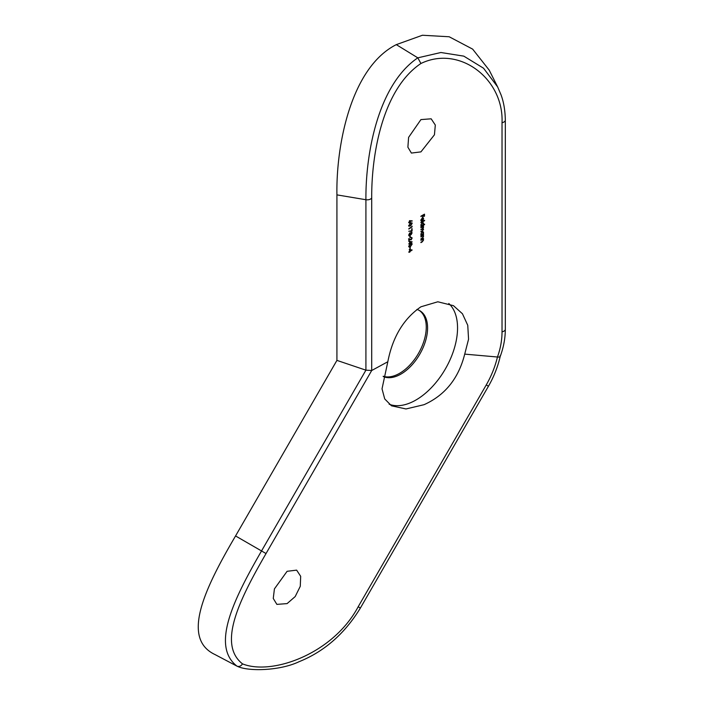 <?xml version="1.0" encoding="UTF-8"?>
<svg xmlns="http://www.w3.org/2000/svg" width="705" height="705" viewBox="0 0 705 705"><rect width="100%" height="100%" fill="white"/><g stroke="black" fill="none" stroke-linecap="round" stroke-linejoin="round"><path stroke-width="1.06" d="M287.102 571.306L296.638 570.134L300.683 576.311L300.268 586.313L295.192 596.571L287.102 603.603L276.871 604.379L273.258 598.448L274.421 588.886L287.102 571.306M420.929 119.594L431.169 118.81L435.311 125.058L434.439 134.796L420.929 151.883L411.394 153.064L407.887 147.195L408.6 137.369L420.929 119.594M419.114 310.332A37.665 21.749 -60 0 1 424.049 340.718A37.665 21.749 -60 0 1 399.629 373.306A37.665 21.749 -60 0 1 383.22 376.25M416.849 309.469A37.665 21.749 -60 0 1 419.792 310.702A37.665 21.749 -60 0 1 425.564 340.885A37.665 21.749 -60 0 1 400.96 374.073A37.665 21.749 -60 0 1 383.168 376.479M448.794 303.511A58.85 33.981 -60 0 1 453.315 351.504A58.85 33.981 -60 0 1 415.941 400.017A58.85 33.981 -60 0 1 389.134 404.203M387.82 361.744L382.022 388.843L384.727 398.942L391.504 405.816L405.974 408.953L424.031 404.696C445.049 395.249 458.611 378.391 464.718 354.121L497.466 357.012C500.497 348.534 502.022 340.136 502.03 331.826L502.03 122.696C503.916 78.881 459.413 44.812 420.929 63.494C382.26 89.359 371.385 155.391 371.711 197.938L371.711 370.504L387.82 361.744C392.632 336.981 403.674 318.669 420.929 306.798L437.823 301.784L453.456 305.67L462.445 313.76L467.759 325.313L468.561 339.202L464.718 354.121M410.239 247.129L410.239 248.698A199.621 115.25 0 0 0 409.913 248.918L409.913 247.358A199.621 115.25 180 0 1 410.239 247.129M410.451 243.86L412.169 244.08L410.451 246.627L408.75 246.38L410.451 243.86M411.887 243.419L412.169 244.08L411.5 243.692M409.041 247.05L408.75 246.38M408.838 238.704L411.165 239.471L411.835 238.14L411.077 237.338L412.169 237.938L411.191 239.815L409.164 239.348L409.164 241.242A199.621 115.25 0 0 0 408.838 241.471L408.838 238.704M411.077 237.338L411.667 237.647M411.835 238.14L411.077 237.7M410.239 235.867L410.239 237.426A199.621 115.25 0 0 0 409.913 237.655L409.913 236.087A199.621 115.25 180 0 1 410.239 235.867M410.046 232.932L410.636 233.276L411.323 232.218L412.169 232.853L409.772 235.814L409.103 235.963L408.75 235.126L409.746 233.073L410.636 233.276L409.746 233.073M409.023 235.919L408.75 235.126M410.654 234.183L411.315 234.571L410.416 234.324M409.067 222.886L409.737 223.274L408.75 222.674L409.737 220.771L412.169 220.806L410.671 221.009L409.737 223.274L408.75 222.674M423.256 227.442L422.022 227.177A199.621 115.25 0 0 0 420.929 227.803L420.929 227.433A199.621 115.25 180 0 1 423.529 225.961L423.529 226.331A199.621 115.25 0 0 0 423.079 226.587L423.573 227.327L422.947 228.631L423.573 229.363L422.33 231.073A199.621 115.25 0 0 0 420.929 231.875L420.929 231.504A199.621 115.25 180 0 1 422.339 230.702L423.256 229.477L421.934 229.257A199.621 115.25 0 0 0 420.929 229.839L420.929 229.469A199.621 115.25 180 0 1 422.251 228.72L423.256 227.442L422.348 226.552M423.256 229.477L423.018 228.975M422.665 228.464L423.176 229.134M421.202 225.882L420.885 225.054L422.233 222.727L423.167 222.648L423.573 223.538L423.026 225.045A199.621 115.25 180 0 1 424.595 224.181L424.595 224.543A199.621 115.25 0 0 0 420.929 226.605L420.929 226.235A199.621 115.25 180 0 1 421.379 225.979L421.264 225.917M422.656 217.166L422.656 215.554A199.621 115.25 0 0 0 420.929 216.532L420.929 216.171A199.621 115.25 180 0 1 424.498 214.161L424.498 216.144A199.621 115.25 0 0 0 424.128 216.347L424.128 214.734A199.621 115.25 0 0 0 423.026 215.342L423.026 216.964A199.621 115.25 0 0 0 422.656 217.166M421.017 220.824L421.599 221.159L420.885 220.198L422.216 217.942L423.088 217.792L423.573 218.682L423.062 220.163L422.154 221L422.154 218.338L421.255 221.07M420.92 219.801L421.749 220.753M424.595 220.321L424.595 220.683A199.621 115.25 0 0 0 420.929 222.745L420.929 222.375A199.621 115.25 180 0 1 424.595 220.321M421.202 235.003L420.885 234.175L422.233 231.857L423.167 231.778L423.573 232.668L423.044 234.166A199.621 115.25 180 0 1 423.529 233.893L423.529 234.254A199.621 115.25 0 0 0 420.929 235.734L420.929 235.364A199.621 115.25 180 0 1 421.379 235.109L421.264 235.047M422.198 235.84L421.863 236.395A199.621 115.25 0 0 0 420.929 236.933L420.929 236.563A199.621 115.25 180 0 1 423.529 235.091L423.529 235.461A199.621 115.25 0 0 0 423.062 235.717L423.573 236.563L422.251 238.413A199.621 115.25 0 0 0 420.929 239.171L420.929 238.81A199.621 115.25 180 0 1 422.145 238.114L423.256 236.677L422.559 236.052L423.256 236.677M422.736 235.532L423.194 236.342M422.198 239.286L421.863 239.841A199.621 115.25 0 0 0 420.929 240.37L420.929 240.008A199.621 115.25 180 0 1 423.529 238.537L423.529 238.898A199.621 115.25 0 0 0 423.062 239.162L423.573 240.008L422.251 241.859A199.621 115.25 0 0 0 420.929 242.617L420.929 242.247A199.621 115.25 180 0 1 422.145 241.551L423.256 240.123L422.559 239.497L423.256 240.123M422.736 238.977L423.194 239.788M410.451 223.203L412.169 223.423L410.451 225.97L408.75 225.723L410.451 223.203M411.887 222.762L412.169 223.423L411.5 223.036M409.041 226.393L408.75 225.723M408.838 229.055L408.838 228.693A199.621 115.25 180 0 1 411.746 226.719L412.09 226.111L412.09 226.86A199.621 115.25 0 0 0 408.838 229.055M408.75 231.249L411.746 230.746L411.746 228.861A199.621 115.25 180 0 1 412.09 228.64L412.09 231.143L408.75 231.249M408.838 244.124L408.838 243.763A199.621 115.25 180 0 1 409.579 243.251L409.579 241.321L412.169 241.877A199.621 115.25 0 0 0 409.913 243.392L409.913 243.86A199.621 115.25 0 0 0 409.579 244.089L409.579 243.622A199.621 115.25 0 0 0 408.838 244.124M408.838 252.267L408.838 251.896A199.621 115.25 180 0 1 409.579 251.385L409.579 249.455L412.169 250.019A199.621 115.25 0 0 0 409.913 251.526L409.913 252.002A199.621 115.25 0 0 0 409.579 252.223L409.579 251.756A199.621 115.25 0 0 0 408.838 252.267M235.558 535.95L261.537 550.949C233.152 600.017 210.945 646.097 237.03 666.172L215.043 654.575C181.308 638.73 203.771 590.023 235.558 535.95L336.919 360.387L336.919 194.871C336.056 145.115 350.958 67.539 396.298 44.635L422.418 35.25L449.182 36.766L472.65 49.13L489.191 70.112L497.633 86.9M336.919 360.387L365.913 370.169L371.711 370.504L266.032 553.548C239.312 599.823 217.378 644.203 242.52 663.872C271.927 675.707 333.024 653.932 358.184 606.749L486.247 384.939C491.332 376.109 495.069 366.803 497.466 357.012C499.713 357.215 500.576 356.818 500.039 355.831M266.032 553.548L261.537 550.949L365.913 370.169L365.913 199.726C365.543 154.518 377.668 85.058 417.809 57.836L396.298 44.635M420.929 63.494L417.809 57.836L440.916 52.505L463.793 56.136L483.524 68.209L497.66 86.944L501.052 94.884C502.506 98.85 505.124 107.028 505.318 120.106A4.706 2.714 0 0 1 502.03 122.696M502.03 331.826A4.706 2.714 0 0 0 505.318 329.235C505.3 338.285 503.59 347.371 500.197 356.501L500.215 356.439C497.783 366.891 493.87 376.814 488.459 386.208L360.396 608.027L358.184 606.749M242.52 663.872C240.987 666.146 239.154 666.912 237.03 666.172L237.382 666.313C248.424 671.724 280.202 670.755 299.07 661.704C324.335 651.526 344.78 633.628 360.396 608.027M422.154 220.268L423.256 218.876L423.009 218.25L422.48 218.197L422.48 220.453M422.357 217.871L422.938 218.206M422.128 217.995L423.009 218.25M421.942 222.93L421.202 224.877L422.216 225.503L423.256 223.723L422.224 223.097L423.256 223.723M420.911 224.71L422.216 225.503M421.942 232.06L421.202 234.007L422.216 234.633L423.256 232.844L422.224 232.227L423.256 232.844M420.911 233.84L422.216 234.633M410.028 221.026L410.671 221.009M410.002 220.63L411.993 221.211M409.473 221L409.085 222.472L409.72 222.921L410.363 221.564L409.72 221.141L410.363 221.564M408.794 222.304L409.72 222.921M408.794 225.344L409.631 226.005L410.451 225.609L411.835 223.652L410.953 222.798M411.835 223.652L410.451 223.573L409.085 225.512L409.631 226.005M411.059 230.764L412.09 231.143M409.103 235.435L409.772 235.814M411.077 232.438L410.786 233.769L411.332 234.192L411.835 233.055L411.323 232.579L411.835 233.055M410.336 233.505L411.332 234.192M409.49 233.302L409.085 234.906L409.764 235.452L410.451 233.998L409.737 233.443L410.451 233.998M408.785 234.73L409.764 235.452M408.495 238.96L410.028 239.779M409.579 242.837L409.913 243.022A199.621 115.25 180 0 1 411.323 242.079L409.913 241.815L409.913 243.022M409.244 241.427L411.323 242.079M408.794 246.001L409.631 246.662L410.451 246.256L411.835 244.309L410.953 243.445M411.835 244.309L410.451 244.23L409.085 246.168L409.631 246.662M409.579 250.971L409.913 251.165A199.621 115.25 180 0 1 411.323 250.213L409.913 249.949L409.913 251.165M409.244 249.561L411.323 250.213M371.711 197.938A4.706 2.714 0 0 1 365.913 199.726L336.919 194.871M486.247 384.939L488.459 386.208M505.318 329.235L505.318 120.106M420.823 220.277L421.484 220.665M422.304 217.836L422.965 218.224M422.286 222.648L422.947 223.036M420.85 225.195L421.511 225.582M422.348 228.587L423.018 228.966M422.286 231.778L422.947 232.165M420.85 234.324L421.511 234.712M422.313 235.708L422.974 236.096M422.313 239.154L422.974 239.541M409.508 220.683L410.178 221.07M408.627 222.595L409.297 222.983M408.618 225.591L409.288 225.979M410.971 232.156L411.641 232.544M410.301 233.849L410.971 234.236M409.535 232.994L410.204 233.381M408.636 235.135L409.305 235.523M410.953 237.232L411.623 237.62M408.618 246.248L409.288 246.635"/></g></svg>
